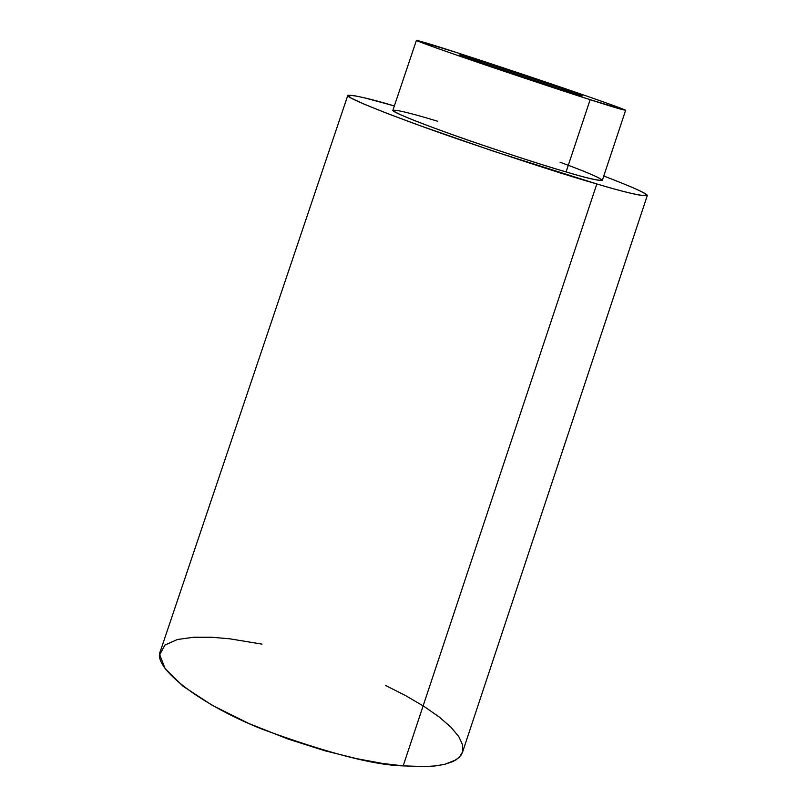 <?xml version="1.0" encoding="UTF-8"?>
<svg xmlns="http://www.w3.org/2000/svg" width="807" height="807" viewBox="0 0 807 807"><rect width="100%" height="100%" fill="white"/><g stroke="black" fill="none" stroke-linecap="round" stroke-linejoin="round"><path stroke-width="1.21" d="M385.564 685.466L405.679 695.654L423.836 706.296L439.169 716.959L450.962 727.208L458.81 736.64L462.623 744.922L462.623 751.852L459.304 757.339L453.252 761.425L445.131 764.219L435.568 765.883L425.107 766.589L403.167 765.883L382.579 763.442L356.482 758.63L324.626 750.681L287.887 738.99L248.919 723.546L212.221 705.298L182.997 686.212L165.163 668.721L159.725 654.749L164.87 645.096L177.308 639.527L193.751 637.237L211.676 637.258L229.46 638.771L262.013 644.127M347.807 95.408L160.341 651.259C152.019 667.016 198.572 703.875 262.325 729.246C327.198 752.981 374.145 765.197 403.167 765.883L596.837 183.956C570.337 176.501 524.701 161.773 459.929 139.782C395.763 117.681 344.246 97.122 347.807 95.408C353.405 94.873 368.92 98.383 394.351 105.939L364.532 97.859L353.405 95.468L347.948 95.236L350.934 97.99L364.361 104.264L388.399 113.898L420.78 125.942L494.076 151.413L596.837 183.956L403.167 765.883L424.855 766.6L435.215 765.924L444.718 764.32L456.177 759.811L461.079 755.191L462.472 752.356L647.275 195.607C641.343 196.131 624.527 192.237 596.837 183.956C638.357 196.555 680.462 205.311 603.767 176.007C633.354 187.395 647.86 193.932 647.275 195.607M560.078 162.217C628.25 187.395 598.633 181.948 566.08 171.911C544.211 165.768 465.114 140.347 414.344 120.505C369.687 102.529 407.706 112.133 433.581 120.031L437.545 121.211M416.422 40.35L392.888 110.277C390.457 111.487 426.328 125.801 470.774 141.124C515.673 156.376 547.449 166.645 566.08 171.911L590.159 99.685L495.185 68.272C450.699 53.242 414.395 40.34 416.422 40.35L456.278 52.425L549.093 83.182C591.702 97.597 627.422 110.287 625.617 110.347L590.159 99.685L566.08 171.911C585.832 177.853 597.916 180.657 602.325 180.354L625.617 110.347M590.159 99.685C617.718 108.612 647.133 117.348 599.208 100.431C547.953 82.465 478.581 59.557 456.278 52.425C430.585 44.072 393.241 32.603 438.463 48.723C489.748 66.82 568.552 92.845 590.159 99.685M560.946 89.375L473.245 59.91C446.402 50.367 467.344 56.762 482.616 61.725L567.311 90.172C595.092 99.997 576.864 94.54 560.946 89.375L582.23 95.781C583.32 95.165 496.295 65.902 482.616 61.725L459.829 54.826C458.305 55.31 547.731 85.371 560.946 89.375"/></g></svg>
